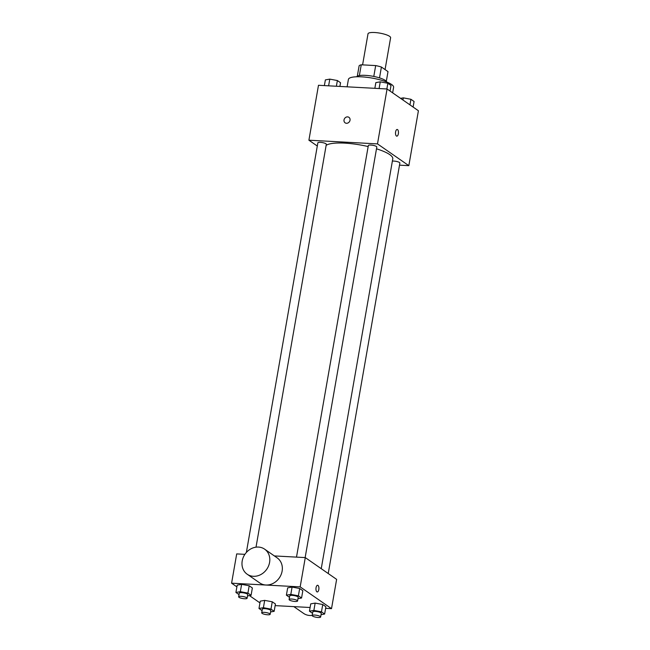 <?xml version="1.0" encoding="UTF-8"?>
<svg xmlns="http://www.w3.org/2000/svg" width="650" height="650" viewBox="0 0 650 650"><rect width="100%" height="100%" fill="white"/><g stroke="black" fill="none" stroke-linecap="round" stroke-linejoin="round"><path stroke-width="0.97" d="M385.06 69.574L390.609 37.749A11.473 2.697 -170.1 0 0 379.779 33.117A11.473 2.697 -170.1 0 0 368.014 33.8L362.586 64.87M359.369 75.571L361.254 64.797A14.804 3.486 -170.1 0 0 359.117 65.837L357.305 76.221M361.254 64.797L375.684 65.577A14.804 3.486 -170.1 0 1 381.404 67.039L388.001 71.614L386.319 81.282M379.511 77.886L381.404 67.039M356.696 76.773A15.299 3.599 9.9 0 1 369.403 75.725A15.299 3.599 9.9 0 1 385.361 80.446A15.299 3.599 9.9 0 1 386.709 82.014M373.791 76.448L375.684 65.577M392.641 92.844L393.608 87.311A22.945 5.403 -170.1 0 0 371.93 78.049A22.945 5.403 -170.1 0 0 348.4 79.422L347.108 86.824M317.298 146.031L308.904 140.197L318.484 85.28L387.067 88.977L418.413 110.744L408.826 165.661L399.498 165.157M308.904 140.197L377.488 143.894L387.067 88.977M377.488 143.894L408.826 165.661M397.166 129.472A3.348 1.471 -86.9 0 1 398.361 133.762A3.348 1.471 -86.9 0 1 396.809 136.151A3.348 1.471 -86.9 0 1 395.517 132.73A3.348 1.471 -86.9 0 1 397.166 129.472A3.348 1.471 -86.9 0 1 398.361 133.762A3.348 1.471 -86.9 0 1 396.809 136.151M321.238 568.685L392.771 158.852A34.417 8.101 -170.1 0 0 376.488 148.809M368.16 146.559A34.417 8.101 -170.1 0 0 326.137 145.373M256.019 547.17L326.324 144.3A4.298 1.016 -170.1 0 0 322.27 142.561A4.298 1.016 -170.1 0 0 317.858 142.821L246.366 552.451M305.142 557.586L376.805 147.022A4.298 1.016 -170.1 0 0 372.743 145.283A4.298 1.016 -170.1 0 0 368.331 145.543L296.498 557.123M328.226 573.536L399.872 163.044A4.298 1.016 -170.1 0 0 397.158 161.59A4.298 1.016 -170.1 0 0 392.373 161.111M345.118 122.826A3.348 2.901 124.8 0 1 344.256 119.145A3.348 2.901 124.8 0 1 347.588 116.878A3.348 2.901 124.8 0 1 348.936 117.333A3.348 2.901 124.8 0 1 349.408 121.737A3.348 2.901 124.8 0 1 345.118 122.826A3.348 2.901 124.8 0 1 344.256 119.145A3.348 2.901 124.8 0 1 347.588 116.878A3.348 2.901 124.8 0 1 348.936 117.333M274.373 555.929L305.281 557.594L336.627 579.369L331.516 608.652L325.626 608.335M236.893 586.869L231.587 583.188L236.697 553.898L244.896 554.344M231.587 583.188L300.17 586.885L305.281 557.594M300.17 586.885L331.516 608.652M317.614 585.276A3.348 1.471 -86.9 0 1 318.809 589.566A3.348 1.471 -86.9 0 1 317.257 591.955A3.348 1.471 -86.9 0 1 315.965 588.534A3.348 1.471 -86.9 0 1 317.614 585.276A3.348 1.471 -86.9 0 1 318.809 589.566A3.348 1.471 -86.9 0 1 317.257 591.955M239.013 594.604L235.918 592.451L237.193 585.13L241.613 584.35L249.194 585.772L252.363 587.974L249.194 585.772L241.613 584.35L240.338 591.671L247.918 593.101L251.087 595.294L247.504 595.928M312.553 613.34L309.457 611.195L310.741 603.866L315.152 603.094L322.741 604.516L325.91 606.718L322.741 604.516L315.152 603.094L313.877 610.415L321.466 611.837L324.626 614.039L321.051 614.664M259.959 602.891L249.438 595.587M310.107 607.498L275.145 605.621M289.486 597.317L286.39 595.173L287.674 587.852L292.086 587.072L299.674 588.494L302.835 590.696L299.674 588.494L292.086 587.072L290.81 594.392L298.391 595.814L301.559 598.016L297.984 598.642M262.08 610.626L258.984 608.473L260.26 601.153L264.68 600.372L272.261 601.794L275.429 603.996L272.261 601.794L264.68 600.372L263.404 607.693L270.985 609.123L274.154 611.317L270.571 611.951M264.607 549.144L277.144 557.854A15.267 13.228 124.8 0 1 279.297 577.939A15.267 13.228 124.8 0 1 259.724 582.928L247.187 574.226A15.267 13.228 124.8 0 1 243.238 557.416A15.267 13.228 124.8 0 1 258.448 547.072A15.267 13.228 124.8 0 1 264.607 549.144A15.267 13.228 124.8 0 1 266.76 569.229A15.267 13.228 124.8 0 1 247.187 574.226M293.841 606.629L303.607 613.405A15.267 13.228 -55.2 0 0 309.766 615.485A15.267 13.228 -55.2 0 0 312.195 615.387M258.984 608.473L263.404 607.693M270.164 614.299L270.806 610.634A4.298 1.016 -170.1 0 0 266.744 608.896A4.298 1.016 -170.1 0 0 262.332 609.156L261.698 612.82A4.298 1.016 -170.1 0 0 267.694 614.778A4.298 1.016 -170.1 0 0 270.164 614.299A4.298 1.016 -170.1 0 0 266.102 612.56A4.298 1.016 -170.1 0 0 261.698 612.82M270.985 609.123L272.261 601.794M274.154 611.317L275.429 603.996M260.26 601.153L264.68 600.372M235.918 592.451L240.338 591.671M247.097 598.276L247.731 594.612A4.298 1.016 -170.1 0 0 243.677 592.873A4.298 1.016 -170.1 0 0 239.265 593.133L238.631 596.798A4.298 1.016 -170.1 0 0 244.619 598.756A4.298 1.016 -170.1 0 0 247.097 598.276A4.298 1.016 -170.1 0 0 243.035 596.538A4.298 1.016 -170.1 0 0 238.631 596.798M247.918 593.101L249.194 585.772M251.087 595.294L252.363 587.974M237.193 585.13L241.613 584.35M309.457 611.195L313.877 610.415M320.637 617.012L321.279 613.356A4.298 1.016 -170.1 0 0 317.216 611.617A4.298 1.016 -170.1 0 0 312.812 611.878L312.171 615.534A4.298 1.016 -170.1 0 0 318.167 617.5A4.298 1.016 -170.1 0 0 320.637 617.012A4.298 1.016 -170.1 0 0 316.582 615.282A4.298 1.016 -170.1 0 0 312.171 615.534M321.466 611.837L322.741 604.516M324.626 614.039L325.91 606.718M310.741 603.866L315.152 603.094M286.39 595.173L290.81 594.392M297.57 600.99L298.212 597.334A4.298 1.016 -170.1 0 0 294.149 595.595A4.298 1.016 -170.1 0 0 289.746 595.855L289.104 599.511A4.298 1.016 -170.1 0 0 295.1 601.477A4.298 1.016 -170.1 0 0 297.57 600.99A4.298 1.016 -170.1 0 0 293.507 599.259A4.298 1.016 -170.1 0 0 289.104 599.511M298.391 595.814L299.674 588.494M301.559 598.016L302.835 590.696M287.674 587.852L292.086 587.072M324.374 85.597L325.374 79.901L329.786 79.121L337.374 80.543L340.543 82.745L339.893 86.434M328.616 85.824L329.786 79.121M336.375 86.247L337.374 80.543M400.562 98.353L403.333 97.866L410.914 99.288L414.082 101.489L413.108 107.063M402.959 100.011L403.333 97.866M409.947 104.861L410.914 99.288M374.855 88.319L375.846 82.615L380.266 81.843L387.847 83.265L391.016 85.467L390.041 91.041M379.096 88.546L380.266 81.843M386.856 88.969L387.847 83.265"/></g></svg>
